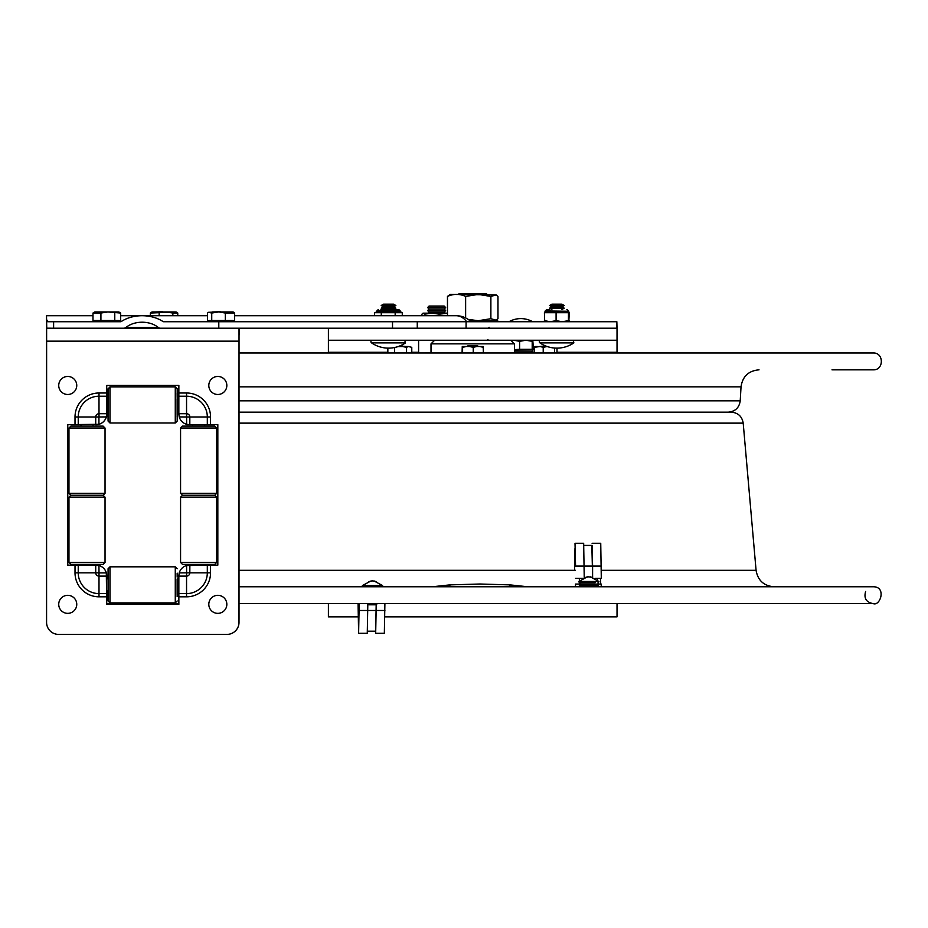 <?xml version="1.0" encoding="UTF-8"?>
<svg xmlns="http://www.w3.org/2000/svg" width="928" height="928" viewBox="0 0 928 928"><rect width="100%" height="100%" fill="white"/><g stroke="black" fill="none" stroke-linecap="round" stroke-linejoin="round"><path stroke-width="1.39" d="M239.006 352.988L873.178 352.988C884.048 352.466 884.036 370.353 873.178 369.831L831.998 369.831M328.408 328.222L328.408 340.251L617.027 340.251L617.027 328.222L466.076 328.222L466.076 321.738L163.711 321.738A1.102 0.777 180 0 1 162.957 321.517A30.496 21.53 180 0 0 142.135 315.717A30.496 21.53 180 0 0 121.301 321.517A1.102 0.777 0 0 1 120.547 321.738L53.615 321.738L53.615 328.222L46.609 328.176M617.027 603.606L617.027 616.853L384.876 616.853M358.069 616.853L328.408 616.853L328.408 603.606M328.408 352.988L328.408 340.251M617.027 340.251L617.027 352.988M514.425 352.466L530.92 352.466L528.322 352.988M513.892 340.251L511.85 340.402M532.37 349.299L519.61 349.299L519.61 341.33L513.95 340.251M519.61 349.299L514.425 349.647M525.874 340.251L519.61 341.33M533.414 349.299L532.8 340.251L532.196 341.33L525.921 340.251M532.196 349.299L532.196 341.33M171.054 328.222L123.563 328.222A3.19 2.25 0 0 0 125.988 327.445A21.298 15.034 180 0 1 142.135 322.213A21.298 15.034 180 0 1 158.27 327.445A3.19 2.25 180 0 0 160.695 328.222L616.853 328.222L616.853 321.738L466.076 321.738M417.264 328.222L417.264 321.738M617.027 328.222L616.853 321.738M218.799 328.222L218.799 321.738M213.556 328.222L187.41 328.222M92.986 315.717L46.504 315.717L46.748 328.222L130.384 328.222M156.542 328.222L171.576 328.222M46.4 319.139L47.746 321.738L53.615 321.738M470.809 321.517A21.53 21.53 0 0 0 456.112 315.717A21.53 15.196 90 0 1 466.482 321.517L471.343 321.738M444.164 306.054L429.061 306.054L427.622 307.551L445.66 307.551L444.164 306.054M445.66 307.551L444.222 309.059L429.061 309.059L427.622 307.551M444.222 309.059L445.66 310.555L427.622 310.555L429.061 309.059M445.66 310.555L444.222 312.063L429.061 312.063L427.622 310.555M431.01 352.57L425.047 352.988M447.47 313.165L423.098 313.165L421.95 314.151L421.95 315.717M422.89 313.27L424.641 314.151L431.984 313.177L439.327 314.151L447.47 313.304M439.327 314.151L439.327 315.717M424.641 314.151L424.641 315.717M472.723 346.492L466.796 346.492L467.84 345.889L477.595 345.889L478.639 346.492L472.723 346.492M399.968 345.889L405.733 346.492L398.1 346.585M547.068 346.492L539.702 346.492L545.478 345.889M462.422 346.504L466.274 346.504L462.596 347.339L462.26 346.504L462.074 352.988M462.596 347.339L462.596 352.988M473.234 347.339L469.568 346.504L476.737 346.504L473.234 347.339L473.234 352.988M469.568 346.504L466.274 346.504M483.36 347.339L479.869 346.504L483.175 346.504L483.36 352.988M479.869 346.504L476.737 346.504M554.596 348.058L554.596 352.988M556.997 348.139L556.997 352.988M547.149 346.504L543.216 347.339L543.216 352.988M543.216 347.339L540.119 346.504L547.114 346.504M540.119 346.504L534.238 347.339L534.238 352.988M535.015 346.538L534.238 347.339L535.062 346.504L537.347 346.504M387.846 348.139L387.846 352.988M394.586 347.524L394.586 352.988M406.557 347.339L402.416 346.504L408.355 346.504L406.557 347.339L406.557 352.988M402.416 346.504L398.715 346.504M408.355 346.504L411.777 347.339L411.777 352.988M371.119 580.893L362.372 585.568L382.58 585.568L373.926 580.905L376.072 581.682L372.395 580.893L368.602 581.682L371.119 581.183M372.476 580.905L373.833 581.183M368.868 604.812L376.084 604.812L377.046 603.85L367.906 603.85L368.868 604.812M578.77 581.485L587.424 576.81L584.988 577.587L588.793 576.798L592.458 577.587L590.231 576.798L598.978 581.485L578.77 581.485L579.316 582.691L595.196 582.691M598.05 582.691L598.05 584.13L580.023 584.13L580.023 582.691M588.874 576.81L590.231 577.088M488.534 328.222L489.102 327.259M496.155 294.918L450.173 294.408L447.47 296.426C453.525 293.712 459.58 293.712 465.636 296.426L478.256 294.408L490.877 296.426L496.155 294.918L497.965 296.426L497.965 318.71L495.262 320.728L497.559 320.728L469.904 320.728M600.741 584.072L600.416 578.353M592.644 577.355L591.844 545.409M592.087 543.298L600.741 543.298L601.298 578.353L594.999 578.353M579.35 586.774L579.35 585.336L598.05 585.336L598.05 586.774M601.228 586.774L601.228 584.072L598.05 584.072M584.234 577.668L583.666 543.298L575.012 543.298L575.569 566.092L592.598 566.092L592.087 545.409L583.909 545.409M574.583 570.314L575.012 548.1L575.569 566.092M575.569 578.353L582.749 578.353M592.598 577.344L592.598 566.092M579.374 578.353L579.374 580.858L579.339 578.353M575.499 586.774L575.499 584.072L579.35 584.072L579.339 582.691M579.35 584.072L580.023 584.13M597.4 579.965L597.4 578.353M584.164 585.336L584.164 584.13M580.023 586.774L580.023 585.336M358.196 603.606L358.614 628.476L359.055 603.606M367.824 603.606L367.268 633.29L358.614 633.29L358.069 603.606M359.171 603.606L358.614 633.29M384.9 603.606L384.343 633.29L375.678 633.29L375.446 631.179M376.246 604.65L375.678 633.29M367.5 631.179L375.678 631.179L376.188 604.708M496.155 320.206L490.877 318.71L478.256 320.717L468.13 319.394M447.47 296.426L447.47 315.717M490.877 296.426L490.877 318.71M465.636 296.426L465.636 317.944M207.501 320.531L211.735 320.531L211.735 313.038L208.452 312.307L207.501 313.038L207.501 320.531M211.735 320.531L234.645 320.531L234.645 313.038L225.318 313.038L218.962 311.959M225.318 320.531L225.318 313.038M211.735 313.038L218.521 311.959L233.102 311.959L234.645 313.038M218.521 311.959L208.452 312.307M177.758 315.717L177.758 313.038L176.076 311.959L150.348 313.038L152.03 311.959L165.996 311.959L172.852 313.038L172.852 315.717M177.758 313.038L172.852 313.038M150.348 315.717L150.348 313.038M159.14 315.717L159.14 313.038M92.986 313.038L92.986 320.531L100.92 320.531L100.92 313.038L92.986 313.038L94.807 311.959L107.845 311.959L100.92 313.038M100.92 320.531L120.675 320.531L120.675 313.038L118.854 311.959L107.845 311.959L120.675 313.038M114.77 320.531L114.77 313.038M380.932 309.511L398.483 309.511L380.932 309.511M374.506 315.717L374.506 312.69L402.276 312.69L402.276 315.717M375.492 312.69L376.838 311.251L399.933 311.251L401.372 312.69M395.166 312.69L395.166 315.717M381.28 312.69L381.28 315.717M549.295 309.511L546.952 309.511M566.857 309.511L568.296 310.961L567.147 309.511M556.092 312.69L556.092 320.659L550.269 321.738L544.411 320.659L544.713 321.726L544.411 312.69L568.528 312.69M562.287 321.738L568.435 320.659L568.76 321.738L569.096 312.69M556.092 320.659L562.229 321.738M568.435 312.69L568.435 320.659M568.794 321.726L569.096 320.659M402.276 312.69L402.543 315.717M568.876 320.659L569.258 312.69M569.073 321.738L569.258 320.659M539.922 342.884A30.067 30.067 0 0 0 573.875 342.884L539.922 342.884A1.438 1.438 0 0 1 540.734 340.251M561.927 304.175L551.87 304.175L549.562 305.509L564.236 305.509L561.927 304.175L564.236 305.509L561.927 306.843L551.87 306.843L549.562 305.509M564.236 305.509L561.927 306.843L564.236 308.177L549.562 308.177L551.87 306.843M371.56 342.884A30.067 30.067 0 0 0 405.513 342.884L371.56 342.884A1.438 1.438 0 0 1 372.372 340.251M393.565 304.175L383.508 304.175L381.199 305.509L395.873 305.509L393.565 304.175L395.873 305.509L393.565 306.843L383.508 306.843L381.199 305.509M395.873 305.509L393.565 306.843L395.873 308.177L381.199 308.177L383.508 306.843M458.316 294.408L459.128 293.596L486.307 293.596L487.13 294.408M239.018 586.774L873.178 586.774C886.762 586.566 880.243 606.529 873.178 603.606L239.018 603.606M432.309 586.774L449.871 584.884L479.927 584.014L509.982 584.884L527.835 586.774M239.018 412.16L731.229 412.16C738.05 412.728 742.04 416.394 743.2 423.133L756.076 570.314C757.828 580.429 763.825 585.916 774.056 586.774M499.89 603.606L445.544 603.606M462.399 603.606L469.371 603.606M489.334 603.606L494.404 603.606M445.788 603.606L447.69 603.606M226.954 634.404L226.989 634.404A12.029 12.029 -90 0 0 239.006 622.386L238.983 622.386A12.029 12.029 90 0 1 226.954 634.404L58.592 634.404A12.029 12.029 90 0 1 46.574 622.386L46.62 328.222M58.626 634.404L226.989 634.404M106.697 593.607L98.994 593.607A20.776 20.776 90 0 1 78.23 572.831L78.23 565.14L98.786 565.477A10.579 10.579 -90 0 1 106.395 573.075L106.72 604.348L178.86 604.348L106.697 604.348L106.314 572.901L99.006 572.901L98.994 576.114L106.685 576.114M78.23 565.14L67.732 565.14L67.732 424.676L67.767 565.14L67.767 424.676L98.936 424.293L98.936 416.974L106.314 416.916L106.685 413.702L106.72 416.742M99.006 572.901L98.936 565.523A10.579 10.579 90 0 1 106.314 572.901M98.936 565.523L96.176 565.14M188.628 424.641L186.818 424.676M186.621 424.293L189.822 424.664L189.822 416.974A3.283 3.283 -90 0 0 186.551 413.702L178.86 413.702L179.243 416.916L186.621 416.974L186.621 424.293A10.579 10.579 90 0 1 179.243 416.916M178.849 414.166L179.197 416.742M188.628 565.164L186.818 565.14M106.697 396.21L106.697 392.996L99.006 392.996L98.994 396.21L106.697 396.21L106.697 414.097L106.72 385.468L178.86 385.468L178.849 396.21L186.551 396.21A20.776 20.776 90 0 1 207.315 416.974L207.315 424.676L217.825 424.676L217.825 565.14L186.621 565.523L186.621 572.831L179.243 572.901A10.579 10.579 90 0 1 186.621 565.523M179.243 572.901L178.86 576.114L186.551 576.114L186.551 572.901M106.314 416.916A10.579 10.579 90 0 1 98.936 424.293M106.395 416.742A10.579 10.579 -90 0 1 98.786 424.34L96.118 424.676L98.786 424.34A10.579 10.579 -90 0 0 106.395 416.742A10.579 10.579 90 0 1 98.333 424.444M106.697 392.996L106.755 398.936M178.849 396.21L178.849 414.039M238.983 622.386L239.03 328.222L239.006 622.386M178.86 596.82L186.551 596.82L186.551 593.607L178.849 593.607L178.86 604.348L106.72 604.348L178.86 604.348M53.615 328.222L239.03 328.222M178.86 385.468L106.72 385.468L178.86 385.468L106.732 385.468L106.743 398.936L108.019 398.936M207.315 424.676L189.44 424.676M178.849 593.607L178.849 575.778M178.849 575.65L179.197 573.075M96.628 565.14L98.786 565.477A10.579 10.579 90 0 1 106.697 574.989M98.786 565.477A10.579 10.579 -90 0 1 106.395 573.075L106.72 573.075M178.837 410.965L177.19 410.965L177.213 398.936L178.837 398.936M108.019 410.965L106.708 410.965L106.72 414.572L106.755 410.965M178.837 590.869L177.19 590.869L177.213 578.852L178.837 578.852M108.019 590.869L106.708 590.869L106.72 604.348L106.755 590.869M106.743 413.9L106.72 414.619M108.019 578.852L106.708 578.852L106.72 575.244L106.755 578.852M106.72 575.198L106.743 575.917M239.006 619.776A12.029 12.029 -90 0 0 239.018 619.254L239.006 370.562A12.029 12.029 -90 0 0 239.006 370.04M239.018 619.254L239.018 370.562M67.779 424.676L67.779 565.14M76.757 385.468A9.025 9.025 90 0 1 63.232 393.286A9.025 9.025 90 0 1 63.232 377.661A9.025 9.025 90 0 1 76.757 385.468M76.757 604.348A9.025 9.025 90 0 1 63.232 612.155A9.025 9.025 90 0 1 63.232 596.53A9.025 9.025 90 0 1 76.757 604.348M226.838 604.348A9.025 9.025 90 0 1 213.312 612.155A9.025 9.025 90 0 1 213.312 596.53A9.025 9.025 90 0 1 226.838 604.348M226.838 385.468A9.025 9.025 90 0 1 213.312 393.286A9.025 9.025 90 0 1 213.312 377.661A9.025 9.025 90 0 1 226.838 385.468M98.356 564.363L70.888 564.363L68.962 562.449L105.038 562.449L103.112 564.363L98.356 564.363M105.038 428.04L68.962 428.04L70.888 426.114L103.112 426.114L105.038 428.04L105.038 493.325L103.112 495.239L98.356 495.239L103.112 495.239L105.038 497.164L68.962 497.164L68.962 562.449M105.038 493.325L68.962 493.325L70.888 495.239L98.356 495.239L70.888 495.239L68.962 497.164M209.948 564.363L182.491 564.363L180.566 562.449L216.642 562.449L214.716 564.363L209.948 564.363M216.642 428.04L180.566 428.04L182.491 426.114L214.716 426.114L216.642 428.04L216.642 493.325L214.716 495.239L209.948 495.239L214.716 495.239L216.642 497.164L180.566 497.164L180.566 562.449M216.642 493.325L180.566 493.325L182.491 495.239L209.948 495.239L182.491 495.239L180.566 497.164M177.155 573.179L177.178 577.1L177.236 573.179M177.248 590.869L177.248 578.852M177.236 596.542L177.225 592.621L177.155 596.542M108.077 600.973L108.077 568.748L109.991 566.822L109.991 602.898L108.077 600.973M177.202 600.973L175.276 602.898L175.276 566.822L109.991 566.822M177.167 579.142L177.155 594.512L177.144 579.142M177.155 393.263L177.178 397.184L177.236 393.263M177.225 398.936L177.202 388.844L175.276 386.918L109.991 386.918L109.991 422.994L108.077 421.068L108.031 416.347L108.077 388.844L109.991 386.918M177.236 416.637L177.225 412.716L177.155 416.637M177.248 410.965L177.202 421.068L175.276 422.994L175.276 386.918M177.202 421.068L177.202 388.844M177.167 399.226L177.155 414.596L177.144 399.226M239.018 400.826L740.219 400.826L741.031 386.837L239.018 386.837M617.027 352.28L556.997 352.28M534.238 352.28L531.64 352.28M418.598 352.28L411.777 352.28M387.846 352.28L328.408 352.28M530.92 352.466L532.37 351.028L514.425 351.028M514.425 350.738L532.37 351.028M392.521 328.222L392.521 321.738M158.27 327.445L125.988 327.445M121.301 321.517L117.659 321.517L121.301 321.517M96.013 321.517L47.456 321.517L96.013 321.517M466.865 321.738L231.896 321.517M210.25 321.517L162.957 321.517M431.01 352.988L431.01 343.859L514.425 343.859L510.818 340.251M471.076 321.68L498.522 321.738M601.298 566.092L592.644 566.092M359.171 610.485L376.188 610.485M384.9 610.485L376.246 610.485M220.562 311.727L212.651 311.959M162.272 311.727L163.432 311.959M378.288 309.511L376.838 310.961L400.235 310.961L398.785 309.511M545.223 310.961L568.296 311.251L545.2 311.251L546.65 309.511M568.597 310.961L568.794 312.33M400.235 310.961L398.483 309.511M509.982 586.774L509.982 584.884M449.871 586.774L449.871 584.884M239.018 570.314L575.453 570.314M601.298 570.314L756.076 570.314M239.018 423.133L743.2 423.133M75.017 565.14L75.017 572.831L95.723 572.831A3.283 3.283 -90 0 0 98.994 576.114L99.006 596.82L106.697 596.82M75.017 572.831A23.989 23.989 -90 0 0 99.006 596.82M98.936 572.831L95.723 572.831L95.723 565.14M207.315 565.14L207.315 572.831L189.822 572.831L189.869 564.363M186.551 596.82A23.989 23.989 -90 0 0 210.54 572.831L207.315 572.831A20.776 20.776 90 0 1 186.551 593.607L186.551 576.114A3.283 3.283 -90 0 0 189.822 572.831L186.621 572.831M238.983 341.168L46.574 341.168M99.006 392.996A23.989 23.989 -90 0 0 75.017 416.974L75.017 424.676M210.54 424.676L210.54 416.974A23.989 23.989 -90 0 0 186.551 392.996L178.86 392.996M210.54 572.831L210.54 565.14M78.23 424.676L78.23 416.974A20.776 20.776 90 0 1 98.994 396.21L99.006 416.916M106.685 413.702L98.994 413.702A3.283 3.283 -90 0 0 95.723 416.974L95.723 424.664M75.017 416.974L98.936 416.974M210.54 416.974L186.621 416.974M186.551 416.916L186.551 392.996M186.586 573.191L186.598 576.52M186.598 413.285L186.586 416.626M741.031 386.837C742.551 376.42 748.56 370.759 759.034 369.831M740.219 400.826C739.21 407.763 735.208 411.533 728.213 412.16M532.672 321.738A24 24 0 0 0 508.973 321.738M532.892 349.624L532.37 350.738M456.112 315.717L234.645 315.717M207.501 315.717L120.675 315.717M514.425 352.988L514.425 343.859M431.01 343.859L434.617 340.251M429.061 312.063L428.005 313.165M444.222 312.063L445.278 313.165M362.372 585.568L362.906 586.774M382.58 585.568L382.034 586.774M598.978 581.485L598.444 582.691M584.304 584.13L584.304 585.336M593.444 584.13L593.444 585.336M498.522 321.68L497.559 320.728M210.25 320.531L210.25 321.738M231.896 320.531L231.896 321.738M231.861 311.959L223.126 311.959M162.191 311.727L155.254 311.959M174.65 311.959L166.066 311.959M96.013 320.531L96.013 321.738M117.659 320.531L117.659 321.738M116.151 311.959L108.564 311.959M104.899 311.959L96.582 311.959M544.713 312.33L545.2 311.251M400.235 311.251L401.673 312.69M568.597 311.251L569.084 312.33M573.875 342.884L573.063 340.251L573.875 342.884M564.236 308.177L561.927 309.511L564.236 308.177L561.927 306.843M405.513 342.884L404.701 340.251L405.513 342.884M395.873 308.177L393.565 309.511L395.873 308.177L393.565 306.843M551.87 309.511L549.562 308.177M383.508 309.511L381.199 308.177M418.598 340.251L418.598 352.988M487.745 339.532L488.476 340.251M865.627 591.484C863.713 598.293 866.23 602.33 873.178 603.606L823.832 603.606M106.732 603.606L178.86 603.606M239.354 328.222L239.354 334.695M93.02 565.14L93.02 564.363M93.02 426.114L93.02 424.676M80.991 565.14L80.991 564.363M80.991 426.114L80.991 424.676M204.612 565.14L204.612 564.363M204.612 426.114L204.612 424.676M192.595 565.14L192.595 564.363M192.595 426.114L192.595 424.676M105.038 497.164L105.038 562.449M68.962 428.04L68.962 493.325M216.642 497.164L216.642 562.449M180.566 428.04L180.566 493.325M175.276 602.898L109.991 602.898M177.202 568.748L175.276 566.822M175.276 422.994L109.991 422.994"/></g></svg>
